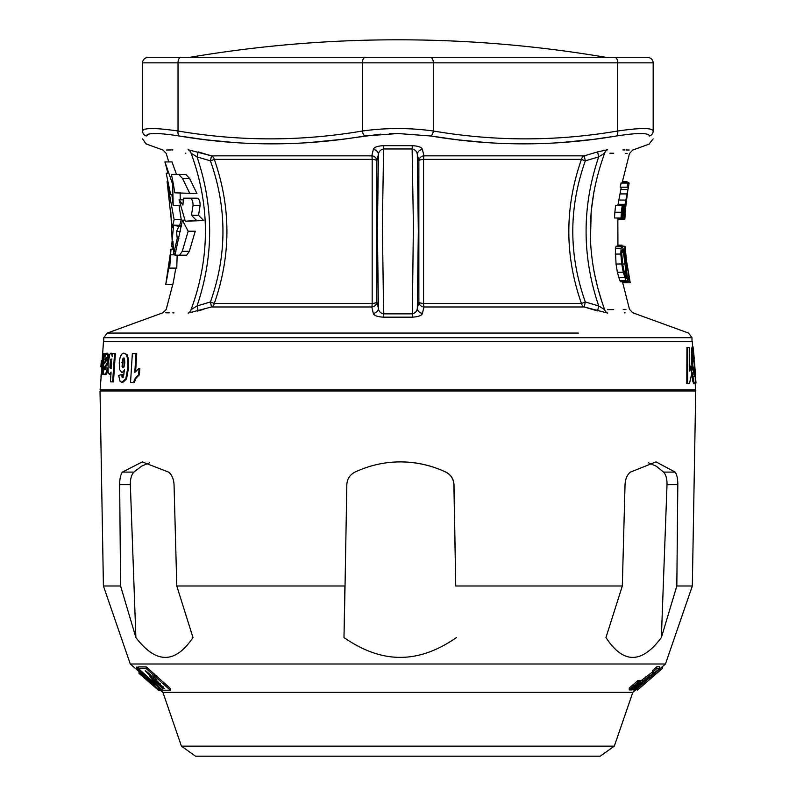 <?xml version="1.0" encoding="UTF-8"?>
<svg xmlns="http://www.w3.org/2000/svg" width="796" height="796" viewBox="0 0 796 796"><rect width="100%" height="100%" fill="white"/><g stroke="black" fill="none" stroke-linecap="round" stroke-linejoin="round"><path stroke-width="1.19" d="M659.615 668.57L659.615 666.799L656.77 666.799L652.491 670.58L652.491 672.351L656.77 668.57L659.615 668.57L640.362 683.854L637.695 686.719L642.024 683.396A287.903 21.263 90 0 0 642.382 683.704L633.845 690.102L633.666 688.182M629.875 280.789L630.233 282.789L622.641 282.789M626.989 264.133L627.089 264.879M625.984 256.312L626.8 262.78M693.177 354.926L695.157 373.234L695.326 382.239L694.689 383.632L693.873 383.632L692.639 381.105L691.873 373.075L693.863 372.468L694.719 376.249L694.57 372.737L692.48 364.329L692.172 352.737L693.037 346.857L694.311 359.205L693.177 354.926M124.285 371.424L121.868 372.448L119.718 369.742L119.241 362.896L120.017 357.792L121.539 354.29L123.778 353.106L126.335 354.548L127.708 359.175L127.828 367.583L125.798 378.816L121.758 382.359L122.823 382.438L120.136 381.592L118.664 375.513L121.549 374.538L122.405 377.563L123.649 375.632L124.465 369.672L123.211 371.762L121.748 372.438L122.395 372.488M123.778 353.106L127.091 354.608L128.464 359.235L128.584 367.643L126.554 378.876L122.823 382.438M650.113 677.306L637.457 688.331L637.457 690.102L638.183 689.495L662.362 668.461L662.541 666.541M637.457 688.351L637.457 690.102L661.755 668.998M656.183 673.844L644.093 684.351M634.641 690.799L634.641 690.828A806.487 618.313 -90 0 0 636.591 689.326M626.999 273.983L623.547 249.765L622.094 246.213L621.079 248.243L620.82 254.063L621.756 263.993L623.228 272.232L625.984 280.67L627.089 281.804L627.626 279.794L626.999 273.983M622.353 249.705L623.397 252.521L625.029 264.013L626.382 278.311L624.93 275.476L622.641 264.013L621.696 252.541L622.353 249.705M691.664 374.05L689.465 383.632L687.605 383.632L687.744 347.514L689.565 347.514L689.804 371.145L691.525 366.041L691.664 374.05M188.164 231.198L195.249 231.198L189.349 251.297L186.672 255.188L174.931 255.198L182.423 220.194L188.164 231.198L182.264 251.297L179.578 255.188L174.931 255.198M695.167 383.115L695.634 389.811L100.097 389.811L103.012 353.593L104.246 353.683L102.395 374.14L101.629 374.09L101.868 370.727L101.182 374.478L102.027 374.538L102.306 373.742M103.749 337.693L691.993 337.693L691.993 341.335L103.749 341.335L103.749 337.693L107.231 333.066L578.354 333.066M693.037 346.857L692.221 346.857L691.704 348.359L691.346 359.056L692.321 368.269L693.754 372.737M687.744 347.514L686.938 347.514L686.809 383.632L687.605 383.632M691.525 366.041L690.719 366.041L689.794 368.339M106.873 353.215L107.629 353.265L108.584 354.946L108.694 359.095M108.206 362.687L105.39 367.274L105.351 369.304M105.709 367.424L107.948 368.22L106.893 373.324L106.266 374.259L104.684 374.538L103.798 374.14L103.381 372.498L104.246 353.623L105.291 353.623L105.251 356.18L106.833 353.205L107.758 354.887L107.868 359.036L107.331 362.837L104.565 367.215L104.823 369.832L105.709 367.424L107.122 368.16L106.654 371.284L105.44 374.2L103.798 374.14M139.031 368.369L139.788 368.429L139.39 374.807L136.186 377.931L134.265 382.438L130.554 382.379L132.345 353.623L135.977 353.623L134.803 372.438L139.031 368.369L138.633 374.747L135.429 377.871L133.509 382.379L130.554 382.379M135.977 353.623L136.733 353.683L135.638 371.304M121.549 374.538L122.315 374.598L123.161 377.622M112.435 354.14L111.699 354.091L112.266 356.678L112.475 353.623L115.35 353.683L113.45 381.911L110.415 381.851L111.072 372.07L109.39 374.538L108.117 371.851L108.097 364.16L109.689 354.469L110.813 353.205L112.525 354.15M111.072 373.981L109.39 374.538M110.166 374.588L109.351 374.538M103.371 372.319L103.241 374.2L102.395 374.14M103.49 341.315L101.759 366.847L100.863 366.787L101.341 360.727L100.923 366.787M625.119 214.263A5186.736 3860.65 -0 0 0 624.979 217.109L624.85 219.109L617.795 219.109M627.745 190.851L625.636 207.846M622.154 182.533L628.472 182.533L628.681 183.05M372.18 303.455L372.18 159.379L214.313 159.379C231.119 207.398 231.119 255.426 214.313 303.455L372.18 303.455A5.323 1.502 -1.5 0 0 376.866 301.973A19326.074 1684.376 90 0 1 378.418 308.301L377.413 231.417L378.418 154.524A5.323 4.985 13.7 0 0 373.304 149.529A19280.891 188.145 -78 0 1 371.792 155.857A5.323 4.995 13.7 0 1 376.866 160.862L376.866 301.973A5.323 4.995 166.3 0 1 371.792 306.977A5.323 0.637 90 0 0 372.18 303.455M177.15 255.188L176.782 268.103L169.697 268.103L170.543 254.82A258.64 258.64 94.6 0 0 171.001 249.148L165.727 284.6A259.954 259.655 0 0 0 168.613 268.103L169.697 268.103L170.085 254.82M211.507 155.857A5.323 4.527 90 0 1 214.313 159.379L210.423 160.862L197.03 156.882C213.855 206.632 213.855 256.322 197.03 305.953L210.423 301.973L214.313 303.455A5.323 4.527 90 0 1 211.507 306.977L210.423 301.973C227.129 254.979 227.129 207.935 210.423 160.862L211.507 155.857L371.792 155.857A5.323 0.637 90 0 1 372.18 159.379A5.323 1.502 -178.5 0 1 376.866 160.862A19326.084 1684.376 90 0 0 378.418 154.524C378.757 151.509 380.488 149.658 383.622 148.971L382.349 224.741L383.622 313.853C380.488 313.176 378.757 311.326 378.418 308.301A5.323 4.985 166.3 0 1 373.304 313.306A19285.488 188.164 -102 0 0 371.792 306.977L211.507 306.977L188.125 313.087C154.683 312.669 154.683 312.669 188.125 313.087A5.323 4.766 90.7 0 0 191.05 309.694C158.046 309.276 158.046 309.276 191.05 309.694C210.204 257.506 210.204 205.318 191.05 153.14C158.046 153.558 158.046 153.558 191.05 153.14L197.03 156.882L198.154 151.887L211.507 155.857L188.125 149.748C154.683 150.165 154.683 150.165 188.125 149.748A5.323 4.766 89.3 0 1 191.05 153.14M205.477 231.447L205.169 242.909M185.339 153.21L185.836 153.2M175.707 268.103A259.954 259.655 180 0 1 172.822 284.6L165.727 284.6M203.726 220.542L185.289 221.228L179.05 199.806L182.921 205.07L183.418 198.164L190.025 198.184C192.055 198.801 193.06 201.239 193.03 205.477L191.428 215.308L196.632 220.542L203.726 220.542L198.522 215.308L200.124 205.477C200.154 201.239 199.149 198.801 197.109 198.184L183.418 198.164M171.409 174.414L185.836 174.463L189.557 178.384L196.95 193.567L174.752 192.821A251.536 251.267 179.9 0 0 171.409 174.414A233.099 0.537 -0 0 0 178.752 174.463L182.463 178.384L189.866 193.567M180.105 192.841L180.264 199.806M180.294 203.836L180.294 205.716L173.21 205.716A255.645 255.645 178 0 0 171.827 194.532A229.387 0.905 180 0 1 170.613 194.503L166.205 173.19L167.827 173.19A257.018 257.009 0 0 0 164.901 161.916L172.642 184.135L173.349 184.135M164.901 161.916L171.996 161.916L176.503 174.414M179.07 205.716L181.239 219.686L179.757 225.159M173.598 225.159A227.696 10.507 -0 0 0 178.861 226.323L176.493 231.566L177.229 238.492L173.657 253.825L172.951 241.347L171.578 246.71L173.598 225.159L181.468 225.387M170.812 211.895L172.185 241.208M172.583 246.71L172.881 249.148M110.813 353.205L111.699 354.091M114.534 353.623L112.634 381.851L110.415 381.851M111.639 363.931L111.072 358.956L110.405 360.11L109.898 367.553L110.385 368.677L111.132 367.503L111.639 363.931M626.79 196.055L629.138 183.05L627.845 183.05A257.924 257.924 -79.7 0 0 627.089 187.189L628.283 187.189L624.293 208.443L624.532 218.124L625.636 208.025A234.213 28.178 180 0 0 625.606 207.507L624.741 214.631L624.701 208.632L626.79 196.055M124.783 362.926L124.554 359.324L123.549 358.011L122.504 359.195L122.077 366.379L123.002 367.633L124.126 366.419L124.783 362.926M625.039 275.804L626.641 275.804M653.168 62.844L178.025 62.844L178.025 131.002C155.28 127.738 143.459 127.738 142.574 131.002C142.574 141.479 142.574 141.479 142.574 131.002L142.574 62.844A5.323 5.323 0 0 1 147.887 57.531L647.854 57.531A5.323 5.323 0 0 1 653.168 62.844L653.168 131.002C653.168 141.479 653.168 141.479 653.168 131.002C652.272 127.738 640.452 127.738 617.716 131.002A5.323 2.637 80.6 0 1 616.502 135.997C554.732 146.464 492.853 146.464 430.885 135.997L397.871 133.519L364.847 135.997C302.878 146.464 241.009 146.464 179.229 135.997C158.106 132.703 147.101 132.703 146.215 135.997C146.026 146.464 146.026 146.464 146.215 135.997L148.484 134.146M560.374 142.633L593.139 139.399L616.502 135.997C637.626 132.703 648.631 132.703 649.526 135.997C649.715 146.464 649.715 146.464 649.526 135.997A5.323 5.264 0 0 0 653.168 131.002M235.367 142.633L205.846 139.807L179.229 135.997A5.323 2.637 99.4 0 1 178.025 131.002C239.487 141.479 300.948 141.479 362.409 131.002C386.05 127.738 409.681 127.738 433.332 131.002A5.323 2.637 99.4 0 1 430.885 135.997L457.571 139.807L487.142 142.633M102.505 353.623L102.266 358.897M101.122 374.399L100.983 377.145M660.103 670.421L660.103 668.65L665.456 664.003L692.321 585.995L676.829 585.995L677.814 484.674C677.814 478.903 676.938 474.715 675.207 472.098L656.023 461.899L630.432 472.098C627.178 474.715 625.387 478.903 625.039 484.674L622.313 585.995L455.75 585.995L453.999 484.674C453.64 478.903 450.944 474.715 445.889 472.098C431.173 465.272 416.029 461.869 400.458 461.899C384.896 461.869 369.722 465.272 354.966 472.098C349.892 474.715 347.185 478.903 346.827 484.674L345.046 585.995L176.782 585.995L192.99 637.556C175.15 664.003 156.115 664.003 135.887 637.556L120.594 585.995L119.659 484.674C119.669 478.903 120.584 474.715 122.395 472.098L142.305 461.899L168.553 472.098C171.866 474.715 173.707 478.903 174.045 484.674L176.782 585.995M104.843 363.245L106.087 361.036L105.987 357.593L104.843 363.245M108.157 362.896L107.331 362.837M122.544 376.946L121.788 376.886M158.454 690.271L150.812 683.565A284.291 2.478 90 0 1 150.762 683.585L153.827 686.212M694.689 383.632L693.455 381.105L692.689 373.075L693.863 372.468M694.769 365.424L695.983 382.836L695.207 382.975M695.963 382.975L694.639 363.682L694.162 360.648L693.605 360.648M139.39 374.807L138.633 374.747M652.67 671.824L640.462 681.197M633.845 690.102L639.238 684.043L654.123 672.461A299.197 51.342 -90 0 1 652.491 672.351M638.123 685.973L637.695 686.49M692.689 373.075L691.873 373.075M123.967 371.822L123.211 371.762M614.313 746.141L600.214 756.2L195.527 756.2L181.428 746.141L614.313 746.141L632.82 692.371L162.921 692.371L160.872 690.59M147.28 680.49A288.431 2.517 -90 0 0 147.33 680.6A288.431 2.517 -90 0 0 147.379 680.58L145.21 678.709C142.504 676.391 142.494 676.391 145.18 678.729L145.18 678.68M143.081 676.898L139.161 673.496L139.161 671.725M145.21 678.709C142.504 676.391 142.494 676.391 145.18 678.729M139.161 673.496L143.837 677.107M143.837 677.366L150.175 682.65M150.752 683.306L153.111 685.426M142.962 675.695C140.196 672.948 140.743 673.058 144.583 676.023L136.434 668.849A303.783 47.521 -90 0 0 137.32 668.879L161.857 690.47A275.197 43.054 90 0 1 161.031 690.45L158.911 688.59C161.827 691.585 161.28 691.475 157.26 688.242L142.962 675.695L141.131 672.988M154.524 684.799L146.215 677.933L154.524 684.799M147.837 679.565L147.837 678.978M138.504 668.67L146.305 668.7L170.324 690.222L162.513 690.182L138.504 668.67L138.504 666.899L146.305 666.929L170.324 688.45L170.324 690.222M152.404 675.933A294.44 73.72 90 0 1 149.797 676.053L152.772 680.162L163.081 688.54L164.444 688.789L156.484 680.331A288.669 72.277 90 0 1 155.459 680.381L159.737 685.237L153.747 679.595A289.754 72.545 -90 0 0 156.354 679.476L152.404 675.933M146.683 672.501L149.767 675.267A295.435 73.968 -90 0 0 150.792 675.217L147.708 672.451A924.057 796.189 90 0 1 145.22 670.71L146.683 672.501L146.683 671.734M154.514 677.824A289.754 72.545 90 0 1 153.747 677.824L153.747 678.172M163.22 686.848L160.364 684.928M153.638 679.227L150.553 676.053M660.103 668.65L655.078 672.998M654.322 674.321A296.54 24.686 90 0 0 655.078 674.321L650.382 678.411A291.127 24.238 -90 0 1 649.626 678.411L654.322 674.321L654.322 673.008M400.388 461.899C416.268 461.969 431.392 465.371 445.77 472.098C450.854 474.764 453.561 478.953 453.889 484.674L455.75 585.995M648.67 462.864L656.362 466.287L663.595 472.098C665.973 474.764 667.118 478.953 667.018 484.674L661.367 637.556L676.829 585.995M642.382 683.704L642.382 682.152M639.646 682.381A286.033 68.277 90 0 0 640.462 682.331L632.233 689.873A276.053 65.899 -90 0 1 631.019 689.943L639.646 682.381L639.646 680.61A286.023 68.277 -90 0 0 640.462 680.56L640.462 682.331M623.069 217.995A257.048 257.048 93.6 0 1 623.427 212.243A271.735 267.665 0 0 1 623.865 205.567L623.507 205.567A273.575 270.252 0 0 0 622.761 212.243A256.302 256.302 -86.4 0 0 622.392 217.995L623.069 217.995M174.145 219.686L172.165 227.576L167.09 181.607L174.145 219.686L181.239 219.686M373.304 313.306C373.861 315.514 377.234 316.798 383.423 317.166L383.622 313.853A239.686 1.473 0 0 0 412.119 313.853C415.253 313.176 416.985 311.326 417.323 308.301A19326.074 1684.376 -90 0 1 418.865 301.973A5.323 4.995 -166.3 0 0 423.95 306.977A5.323 0.637 -90 0 1 423.562 303.455L581.428 303.455C564.623 255.426 564.623 207.408 581.428 159.379L423.562 159.379L423.562 303.455A5.323 1.502 1.5 0 1 418.865 301.973L418.865 160.862A19326.084 1684.376 -90 0 1 417.323 154.524L418.328 231.417L417.323 308.301A5.323 4.985 -166.3 0 0 422.437 313.306C421.9 315.505 418.527 316.798 412.308 317.166L413.393 224.741L412.119 148.971A239.686 1.473 180 0 0 383.622 148.971L383.423 145.668A242.919 1.443 0 0 1 397.871 145.668A242.919 1.443 0 0 1 412.308 145.668L412.119 148.971C415.253 149.658 416.985 151.509 417.323 154.524A5.323 4.985 166.3 0 1 422.437 149.529A19285.488 188.164 78 0 0 423.95 155.857L584.234 155.857L597.587 151.887L598.701 156.882L585.319 160.862C568.613 207.856 568.613 254.899 585.319 301.973L584.234 306.977L607.617 313.087C641.049 312.669 641.049 312.669 607.617 313.087A5.323 4.766 -90.7 0 1 604.691 309.694L598.701 305.953C581.886 256.093 581.886 206.403 598.701 156.882L604.691 153.14C585.538 205.318 585.538 257.506 604.691 309.694C637.695 309.276 637.695 309.276 604.691 309.694M418.865 160.862A5.323 4.995 166.3 0 1 423.95 155.857A5.323 0.637 -90 0 0 423.562 159.379A5.323 1.502 -1.5 0 0 418.865 160.862M584.234 155.857L585.319 160.862L581.428 159.379A5.323 4.527 -90 0 1 584.234 155.857L598.154 151.718M597.587 151.887L607.617 149.748C641.049 150.165 641.049 150.165 607.617 149.748A5.323 4.766 -89.3 0 0 604.691 153.14C637.695 153.558 637.695 153.558 604.691 153.14M617.825 205.567L621.268 187.189M617.507 217.995L624.532 218.124M624.81 207.507L625.606 207.507M626.671 266.849L627.676 270.023L627.556 267.854A277.704 272.849 -0 0 0 629.109 277.147L628.303 277.147A258.342 258.342 -101.3 0 0 629.138 281.286L630.004 281.286L626.94 263.297A236.551 30.268 180 0 0 626.93 263.247A236.551 30.268 180 0 0 626.84 262.78L627.139 266.272L626.532 264.143L625.646 258.302L625.238 249.705L626.064 256.312A231.417 19.761 0 0 0 626.054 256.023L624.979 246.213L624.711 250.461L626.671 266.849L625.955 266.849M626.422 270.023L627.676 270.023M627.407 277.147L628.303 277.147M627.537 281.286L629.138 281.286M626.283 262.78L626.84 262.78M625.427 256.312L626.064 256.312M617.865 245.178L622.124 245.178M617.845 218.124L617.925 246.213L624.124 246.213M627.089 281.804L620.681 281.804L619.785 280.67L617.368 272.232L616.034 263.993L615.348 248.243L616.124 246.213L622.094 246.213M203.945 309.216L198.154 310.947L197.03 305.953L191.05 309.694M584.234 306.977A5.323 4.527 -90 0 1 581.428 303.455L585.319 301.973L598.701 305.953L597.587 310.947L584.234 306.977L423.95 306.977A19280.881 188.145 102 0 0 422.437 313.306M625.945 309.425L623.178 309.465M613.686 309.584L610.452 309.624M609.895 309.624L607.656 309.654M624.362 312.878L625.049 312.868M198.134 310.957L197.587 311.117M192.343 312.48L191.378 312.679M111.888 359.016L111.221 360.17L110.405 360.11M111.221 360.17L110.714 367.613L109.898 367.553M110.714 367.613L111.201 368.737M124.305 358.071L123.271 359.255L122.833 366.439L122.077 366.379M134.265 382.438L133.509 382.379M140.404 672.71L139.181 671.715M150.175 682.709L150.752 683.207M149.568 462.784L141.489 466.207L133.897 472.098C131.439 474.764 130.255 478.953 130.345 484.674L135.887 637.556M108.584 354.946L107.758 354.887M178.861 226.323L181.299 226.323M603.398 150.354L604.383 150.155M422.437 149.529C421.88 147.32 418.507 146.036 412.308 145.668M168.742 161.916L166.235 153.449L162.981 150.056L146.066 143.907L146.086 143.28M142.574 131.002A5.323 5.264 0 0 0 146.215 135.997M188.662 57.531A1243.173 1243.173 0 0 1 607.079 57.531L180.692 57.531A5.323 2.657 -90 0 0 178.025 62.844L142.574 62.844A5.323 5.323 0 0 1 147.887 57.531M105.599 362.071L104.933 362.031M106.366 358.27L105.997 359.782L105.162 359.722M105.997 359.782L105.769 362.09M105.331 369.304L104.525 369.245M105.39 367.274L104.565 367.215M122.833 366.439L123.758 367.692M171.578 246.71L173.08 246.71M153.638 685.844L140.404 674.122A297.017 28.467 -90 0 0 140.962 674.222L159.598 690.5A275.356 25.154 90 0 1 159.091 690.421L155.737 687.485L158.056 689.804M692.321 585.995L695.724 390.975L100.017 390.975L103.42 585.995L120.594 585.995M172.931 149.937L171.966 149.946M171.05 149.956L166.563 150.016M649.655 143.28L653.168 138.902M629.138 150.016L626.382 149.976M625.049 149.966L622.89 149.937M383.423 145.668C377.214 146.036 373.841 147.33 373.304 149.529M151.469 133.658L155.101 133.519M308.589 142.633L341.414 139.399L380.737 134.146M389.612 133.668L397.871 133.519M616.502 135.997L620.313 135.41M655.078 674.321L655.078 672.55A296.54 24.686 -90 0 1 654.859 672.57M602.134 302.47L597.687 287.664L593.955 271.217M590.463 240.85L591.169 211.656L593.955 191.617M609.895 153.2L613.686 153.25M625.606 153.399L627.148 153.419M627.089 187.189L620.313 187.189A258.212 258.212 -80.4 0 1 621.069 183.05L627.845 183.05M621.029 217.995L614.502 217.995A255.407 255.407 -86.3 0 1 614.87 212.243A275.496 271.695 180 0 1 615.646 205.567L622.203 205.567A275.257 271.466 0 0 0 621.397 212.243A254.79 254.79 -86.3 0 0 621.029 217.995L621.885 217.995A255.725 255.725 93.7 0 1 622.243 212.243A269.108 265.237 0 0 1 622.641 205.567L622.203 205.567M636.641 689.057L636.641 689.664A276.292 23.213 -90 0 0 637.457 689.674M694.032 359.862L693.376 359.862M106.306 358.27L105.53 358.21M172.642 184.135L173.21 205.716M196.632 220.542A227.079 6.05 180 0 0 185.289 221.228M172.165 227.576L173.419 227.576M665.456 664.003L130.285 664.003L103.42 585.995M638.671 682.381L638.671 680.61A286.033 68.277 -90 0 1 637.855 680.56L629.228 688.102L629.228 689.873L637.855 682.331A286.043 68.277 90 0 0 638.671 682.381L630.432 689.943A276.053 65.899 -90 0 1 629.228 689.873M138.504 668.143L137.32 667.108A303.783 47.521 90 0 1 136.434 667.078L136.434 668.849M158.911 688.59L160.872 690.301M113.45 381.911L112.634 381.851M102.187 360.787L101.291 360.717M106.097 353.683L105.291 353.623M344.907 585.995L343.981 637.556C363.135 650.83 381.881 657.426 400.229 657.357C418.567 657.426 437.322 650.83 456.486 637.556M343.981 637.556L345.046 585.995M622.313 585.995L605.965 637.556C623.218 664.003 641.685 664.003 661.367 637.556M365.075 57.531A5.323 2.657 -90 0 0 362.409 62.844L362.409 131.002A5.323 2.637 80.6 0 0 364.847 135.997M165.677 312.808L169.339 312.848M172.851 312.898L173.916 312.908M123.271 359.255L122.504 359.195M106.893 373.324L106.067 373.264M107.48 371.344L106.654 371.284M107.928 368.22L107.122 368.16M694.57 372.737L693.883 372.737M642.024 683.396L642.024 682.441M176.493 231.566L180.274 231.566M177.229 238.492L178.861 238.492M182.423 220.194L185.01 220.194M161.857 690.47L161.857 689.595M179.05 199.806L183.309 199.806M175.08 254.82L170.543 254.82M173.11 249.148L171.001 249.148M649.626 678.411L649.626 676.66M191.428 215.308L198.522 215.308M140.962 674.222L140.962 672.839M137.32 668.879L137.32 667.108M149.767 675.267L149.767 674.302M146.305 668.7L146.305 666.929M140.404 674.122L140.404 672.351M622.353 181.498L626.979 181.498M622.243 212.243L622.761 212.243M622.641 205.567L623.507 205.567M621.885 217.995L622.392 217.995M614.87 212.243L621.397 212.243M633.248 686.271L633.248 684.5M637.855 682.331L637.855 680.56M635.039 686.341L635.039 685.794M631.019 689.943L631.019 689.416M656.77 668.57L656.77 666.799M128.464 359.235L127.708 359.175M127.091 354.608L126.335 354.548M179.578 255.188L186.672 255.188M693.764 355.981L693.157 355.981M111.629 353.265L110.893 353.215M128.584 367.643L127.828 367.583M622.641 264.013L625.029 264.013M430.666 57.531A5.323 2.657 -90 0 1 433.332 62.844L433.332 131.002C494.794 141.479 556.255 141.479 617.716 131.002L617.716 62.844A5.323 2.657 -90 0 0 615.049 57.531M106.266 374.259L105.44 374.2M108.604 359.086L107.868 359.036M105.908 366.349L105.082 366.289M107.012 365.115L106.186 365.056M136.186 377.931L135.429 377.871M649.496 675.943L649.496 674.172M645.874 678.63L645.874 676.849M652.67 673.605L652.67 672.371M693.455 381.105L692.639 381.105M692.52 348.359L691.704 348.359M692.172 352.737L691.356 352.737M692.152 359.056L691.346 359.056M690.639 368.2L689.833 368.2M153.976 684.968L153.976 684.291M153.747 679.595L153.747 677.824M157.847 682.52L157.847 681.555M650.113 679.078L650.113 678.441M640.074 687.834L640.074 686.062M634.79 688.331L634.79 687.585M667.018 484.674L677.814 484.674M675.207 472.098L663.595 472.098M638.969 685.943L638.969 685.117M639.238 684.043L639.238 683.485M642.452 681.316L642.452 679.535M182.264 251.297L189.349 251.297M178.752 174.463L185.836 174.463M182.463 178.384L189.557 178.384M190.025 198.184L197.109 198.184M193.03 205.477L200.124 205.477M620.83 189.518L627.825 189.518M619.965 193.916L626.89 193.916M617.995 204.323L624.79 204.323M623.656 208.443L624.293 208.443M623.218 215.338L624.074 215.338M624.512 212.741L625.119 212.741M624.86 207.129L625.706 207.129M615.348 248.243L621.079 248.243M615.179 254.063L620.82 254.063M616.034 263.993L621.756 263.993M617.368 272.232L623.228 272.232M412.308 317.166A242.919 1.443 180 0 1 383.423 317.166M122.664 362.777L121.907 362.717M122.395 472.098L133.897 472.098M110.734 364.07L109.918 364.011M618.621 277.416L624.641 277.416M619.785 280.67L625.984 280.67M692.48 364.329L691.674 364.329M693.137 368.269L692.321 368.269M623.676 250.461L624.711 250.461M126.554 378.876L125.798 378.816M621.696 252.521L623.397 252.521M618.721 200.065L625.557 200.065M167.757 184.692L168.354 184.692M166.205 173.19L167.827 173.19L166.205 173.19M174.593 251.645L175.946 251.645M130.345 484.674L119.659 484.674M694.699 374.269L693.983 374.269M694.719 376.249L694.212 376.249M110.942 373.971L110.256 373.921M694.241 371.424L693.415 371.424M101.709 366.847L101.639 367.832M692.251 341.315L692.639 346.857M693.545 359.862L693.634 361.185M107.231 333.066L162.981 312.768L166.235 309.385L172.722 284.6M153.21 389.811L153.21 390.975M642.531 389.811L642.531 390.975M181.428 746.141L162.921 692.371M139.011 673.356L139.011 671.585L130.285 664.003M160.364 685.356L160.364 683.863M153.638 679.685L153.638 677.913M622.343 281.286L629.507 309.385L632.76 312.768L688.51 333.066L691.993 337.693M146.066 143.907L142.574 138.902M622.054 183.05L629.507 153.449L632.76 150.056L649.675 143.907M104.565 374.528L105.39 374.588M662.541 666.521L662.541 668.292M626.93 263.247L627.238 265.406M173.647 253.825L175.419 253.825M632.82 692.371L638.183 687.724M105.997 357.593L106.833 357.653M106.833 353.205L107.659 353.265M150.752 683.575L147.33 680.6"/></g></svg>
